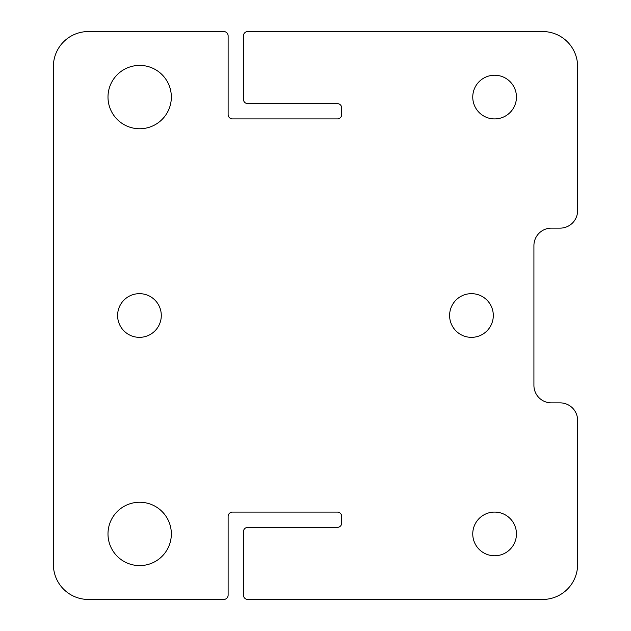 <?xml version="1.0" encoding="UTF-8"?>
<svg xmlns="http://www.w3.org/2000/svg" width="631" height="631" viewBox="0 0 631 631"><rect width="100%" height="100%" fill="white"/><g stroke="black" fill="none" stroke-linecap="round" stroke-linejoin="round"><path stroke-width="0.95" d="M139.672 65.403A31.668 31.668 0 0 0 112.239 112.91A31.668 31.668 0 0 0 167.097 112.91A31.668 31.668 0 0 0 139.672 65.403M494.609 512.08A21.84 21.84 0 0 0 475.687 544.845A21.84 21.84 0 0 0 513.524 544.845A21.84 21.84 0 0 0 494.609 512.08M494.609 75.231A21.84 21.84 0 0 0 475.687 107.996A21.84 21.84 0 0 0 513.524 107.996A21.84 21.84 0 0 0 494.609 75.231M471.452 293.66A21.84 21.84 0 0 0 452.537 326.424A21.84 21.84 0 0 0 490.374 326.424A21.84 21.84 0 0 0 471.452 293.66M139.672 502.252A31.668 31.668 0 0 0 112.239 549.759A31.668 31.668 0 0 0 167.097 549.759A31.668 31.668 0 0 0 139.672 502.252M139.451 293.66A21.84 21.84 0 0 0 120.537 326.424A21.84 21.84 0 0 0 158.365 326.424A21.84 21.84 0 0 0 139.451 293.66M542.66 31.55L247.786 31.55A4.37 4.37 0 0 0 243.424 35.92L243.424 99.264A4.37 4.37 0 0 0 247.786 103.626L337.34 103.626A4.37 4.37 0 0 1 341.71 107.996L341.71 114.55A4.37 4.37 0 0 1 337.34 118.92L232.5 118.92A4.37 4.37 0 0 1 228.13 114.55L228.13 35.92A4.37 4.37 0 0 0 223.76 31.55L88.34 31.55A34.95 34.95 0 0 0 53.39 66.5L53.39 564.5A34.95 34.95 0 0 0 88.34 599.45L223.76 599.45A4.37 4.37 0 0 0 228.13 595.08L228.13 516.45A4.37 4.37 0 0 1 232.5 512.08L337.34 512.08A4.37 4.37 0 0 1 341.71 516.45L341.71 523.004A4.37 4.37 0 0 1 337.34 527.374L247.786 527.374A4.37 4.37 0 0 0 243.424 531.736L243.424 595.08A4.37 4.37 0 0 0 247.786 599.45L542.66 599.45A34.95 34.95 0 0 0 577.61 564.5L577.61 420.341A17.471 17.471 0 0 0 560.131 402.87L551.399 402.87A17.471 17.471 0 0 1 533.921 385.399L533.921 245.601A17.471 17.471 0 0 1 551.399 228.13L560.131 228.13A17.471 17.471 0 0 0 577.61 210.659L577.61 66.5A34.95 34.95 0 0 0 542.66 31.55"/></g></svg>
